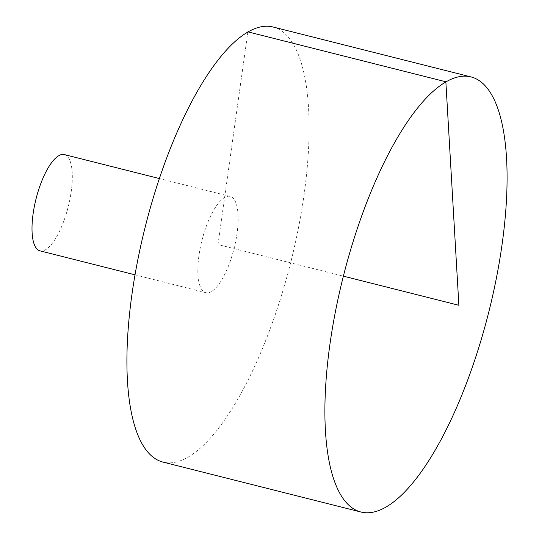 <?xml version="1.0" encoding="UTF-8"?>
<svg xmlns="http://www.w3.org/2000/svg" width="539" height="539" viewBox="0 0 539 539"><rect width="100%" height="100%" fill="white"/><g stroke="black" fill="none" stroke-linecap="round" stroke-linejoin="round"><path stroke-width="0.4" stroke-dasharray="2.69 2.02" d="M272.855 26.95A224.399 74.908 -75.8 0 1 290.615 262.85A224.399 74.908 -75.8 0 1 163.115 462.125M211.369 291.599A49.655 16.574 -75.8 0 1 205.844 292.684A49.655 16.574 -75.8 0 1 198.958 255.479A49.655 16.574 -75.8 0 1 230.126 196.391A49.655 16.574 -75.8 0 1 235.752 241.048A49.655 16.574 -75.8 0 1 211.369 291.599M64.296 154.572A49.655 16.574 -75.8 0 1 68.224 206.774A49.655 16.574 -75.8 0 1 40.014 250.864M247.873 31.855L217.985 244.538L343.33 276.15M230.126 196.391L159.295 178.53M205.844 292.684L135.013 274.823"/><path stroke-width="0.81" d="M329.983 343.909A224.399 74.908 -75.8 0 1 470.837 76.875A224.399 74.908 -75.8 0 1 488.597 312.782A224.399 74.908 -75.8 0 1 361.09 512.05A224.399 74.908 -75.8 0 1 329.983 343.909M361.09 512.05L163.115 462.125A224.399 74.908 -75.8 0 1 132.001 293.984A224.399 74.908 -75.8 0 1 272.855 26.95L470.837 76.875M135.013 274.823L40.014 250.864A49.655 16.574 -75.8 0 1 33.128 213.66A49.655 16.574 -75.8 0 1 64.296 154.572L159.295 178.53M343.33 276.15L458.878 305.283L445.854 81.78L247.873 31.855"/></g></svg>
